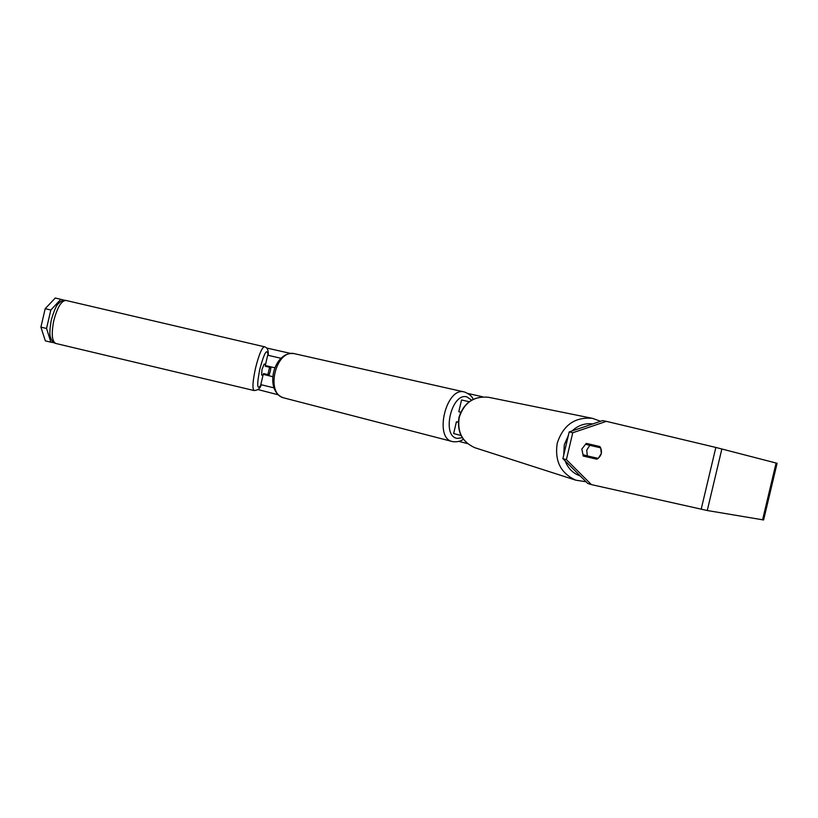 <?xml version="1.0" encoding="UTF-8"?>
<svg xmlns="http://www.w3.org/2000/svg" width="818" height="818" viewBox="0 0 818 818"><rect width="100%" height="100%" fill="white"/><g stroke="black" fill="none" stroke-linecap="round" stroke-linejoin="round"><path stroke-width="1.23" d="M268.907 375.523L263.222 374.347L272.65 376.658L266.903 375.206L268.907 375.523L270.277 371.219L269.204 374.818L267.895 374.603L269.603 367.272L265.267 366.249L265.543 365.585M265.574 374.051L265.308 374.675M274.756 367.773L265.288 365.513L267.701 355.206L281.014 358.304M260.819 384.634L274.01 387.885M267.353 366.024L267.312 366.689M270.952 366.883L270.277 371.219L270.911 367.538L266.596 366.515L266.637 365.851M469.205 401.72L461.546 399.982M461.546 399.971L458.786 411.73L460.738 412.211M461.096 435.534L453.642 433.55L456.413 421.802L458.305 422.16M458.305 422.323L456.413 421.802M600.709 447.855L601.312 453.55L598.214 458.397L587.334 455.892L586.71 450.176L589.829 445.319L600.709 447.855L596.526 446.802L595.79 445.595M586.925 443.53L585.719 444.286L589.829 445.319M593.878 457.395L592.723 458.09M584.062 456.096L583.244 454.777L587.334 455.892M585.719 444.286L596.526 446.802M583.265 456.066L581.833 449.041L586.261 443.376L599.901 446.556C602.723 451.659 601.731 455.871 596.905 459.205L583.265 456.066M266.525 347.987L290.963 353.509M468.019 393.499L482.865 396.853M257.997 389.572L278.519 394.869M458.898 441.383L467.548 443.612M591.404 484.614L587.753 483.438L562.876 458.642L566.393 459.655L591.404 484.614L707.253 510.514L763.613 519.962L777.09 463.295L715.842 447.446L606.363 421.352L572.753 432.753L569.195 431.914L602.61 420.595L606.363 421.352M566.393 459.655L572.753 432.753M562.876 458.642L569.195 431.914M583.122 455.871L593.214 458.192L594.359 457.507M596.987 446.914L596.24 445.698M50.88 342.2L45.338 340.881L40.9 327.128L46.534 328.468L50.88 342.2L53.937 342.681M60.859 299.296L50.828 310.012L45.184 308.693L55.307 297.997L64.591 300.278M46.534 328.468L50.828 310.012M40.9 327.128L45.184 308.693M593.214 458.192L596.905 459.205M262.997 375.319L261.617 375.002L262.005 369.358L264.194 364.051L265.553 364.368M264.858 373.887L264.572 374.552M263.508 374.378L263.549 373.57L267.895 374.603M270.911 367.538L269.603 367.272M265.267 366.249L266.596 366.515M458.377 421.147L460.493 412.753M475.953 448.07L474.88 447.722C462.242 442.037 457.027 431.914 459.246 417.354C464.143 402.609 473.878 395.912 488.438 397.262L592.498 418.356C575.003 416.771 563.254 425.023 557.252 443.121C554.502 460.974 560.708 473.325 575.872 480.197L586.066 481.761M563.735 455.033L564.287 444.818L568.367 435.421M572.089 430.933C578.142 425.309 585.034 422.967 592.774 423.928M575.872 480.197L474.88 447.722C462.068 441.945 456.781 431.802 459 417.292C463.867 402.579 473.683 395.912 488.438 397.262L488.857 397.344M580.269 475.974C573.07 473.438 568.029 468.407 565.126 460.882M701.179 509.256L715.842 447.446M762.57 519.88L776.098 462.998M707.253 510.514L721.875 448.929M53.824 320.482C51.237 333.58 51.882 341.239 55.757 343.458C53.231 342.824 51.493 340.738 50.522 337.221C49.438 335.165 49.704 329.378 51.309 319.869C54.162 310.37 56.534 304.961 58.436 303.652C60.829 300.963 63.313 299.889 65.89 300.431C61.37 300.707 57.342 307.394 53.824 320.482M261.228 384.797C260.288 388.376 257.905 390.288 254.081 390.544C252.2 388.785 252.69 381.26 255.553 367.977C258.928 354.613 261.883 347.548 264.398 346.771L65.89 300.431M268.099 355.288C267.179 347.773 264.429 352.323 259.848 368.959C256.627 385.534 257.046 390.799 261.116 384.767M264.735 374.583L264.93 373.898M266.658 366.536L266.791 365.891M295.083 353.826L294.858 353.775C275.901 348.264 264.756 394.123 284.112 397.967L284.235 398.008M452.855 441.669L452.282 441.536C433.724 438.049 446.26 386.495 464.327 391.975L464.542 392.026M471.608 400.155L466.966 396.934C451.618 392.016 441.188 436.352 457.211 438.397L462.323 437.702M260.809 384.654L263.222 374.347M592.498 418.356L600.627 421.27M264.787 374.593L264.971 373.908M254.081 390.544L55.757 343.458M266.699 366.546L266.832 365.902M268.212 355.319C268.621 350.319 267.343 347.466 264.398 346.771M473.172 399.327C472.129 396.352 469.276 393.928 464.614 392.037L294.858 353.775C273.355 349.664 263.406 392.016 284.112 397.967L453.029 441.71C457.559 442.057 460.994 441.219 463.346 439.194"/></g></svg>
